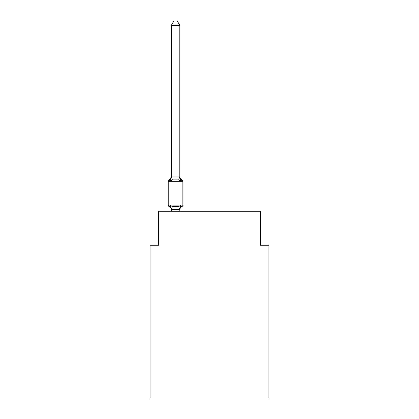 <?xml version="1.0" encoding="UTF-8"?>
<svg xmlns="http://www.w3.org/2000/svg" width="419" height="419" viewBox="0 0 419 419"><rect width="100%" height="100%" fill="white"/><g stroke="black" fill="none" stroke-linecap="round" stroke-linejoin="round"><path stroke-width="0.63" d="M268.925 398.05L268.925 245.241L260.435 245.241L260.435 211.281L158.565 211.281L158.565 245.241L150.075 245.241L150.075 398.05L268.925 398.05M171.298 209.971L171.298 209.971A3.734 3.734 0 0 0 169.197 206.614L170.234 205.42L169.197 206.614A1.697 1.697 0 0 1 168.239 205.085L182.841 205.085A1.697 1.697 0 0 1 181.888 206.614L180.846 205.42L181.888 206.614L180.846 205.42L181.888 206.614L180.846 205.42L181.888 206.614L180.846 205.42L181.888 206.614L180.846 205.42L179.72 209.647L171.366 209.647L170.234 205.42L169.197 206.614A1.697 1.697 0 0 1 168.239 205.085A1.697 1.697 0 0 0 169.197 206.614L170.234 205.42L169.197 206.614A1.697 1.697 0 0 1 168.239 205.085A1.697 1.697 0 0 0 169.197 206.614L170.234 205.42L169.197 206.614A1.697 1.697 0 0 1 168.239 205.085A1.697 1.697 0 0 0 169.197 206.614L170.234 205.42L169.197 206.614A1.697 1.697 0 0 1 168.239 205.085A1.697 1.697 0 0 0 169.197 206.614L170.234 205.42L169.197 206.614A1.697 1.697 0 0 1 168.239 205.085A1.697 1.697 0 0 0 169.197 206.614L170.234 205.42L169.197 206.614A1.697 1.697 0 0 1 168.239 205.085A1.697 1.697 0 0 0 169.197 206.614L170.234 205.42L169.197 206.614A1.697 1.697 0 0 1 168.239 205.085A1.697 1.697 0 0 0 169.197 206.614L170.234 205.42L169.197 206.614A1.697 1.697 0 0 1 168.239 205.085A1.697 1.697 0 0 0 169.197 206.614L170.234 205.42L169.197 206.614A1.697 1.697 0 0 1 168.239 205.085A1.697 1.697 0 0 0 169.197 206.614L170.234 205.42L169.197 206.614A1.697 1.697 0 0 1 168.239 205.085A1.697 1.697 0 0 0 169.197 206.614L170.234 205.42L169.197 206.614A1.697 1.697 0 0 1 168.239 205.085L168.239 181.317A1.697 1.697 0 0 1 169.197 179.788L170.234 180.982L169.197 179.788A3.734 3.734 0 0 0 171.298 176.43L171.298 176.933L179.788 176.933L179.788 176.43L180.846 180.982L181.888 179.788A1.697 1.697 0 0 1 182.841 181.317L182.841 205.085A1.697 1.697 0 0 1 181.888 206.614L180.846 205.42L181.888 206.614A1.697 1.697 0 0 0 182.841 205.085A1.697 1.697 0 0 1 181.888 206.614L180.846 205.42L178.724 206.509L179.72 209.647M179.788 176.43A3.734 3.734 0 0 0 181.888 179.788L180.846 180.982L181.888 179.788A1.697 1.697 0 0 1 182.841 181.317A1.697 1.697 0 0 0 181.888 179.788L180.846 180.982L181.888 179.788A1.697 1.697 0 0 1 182.841 181.317L168.239 181.317M179.788 25.365L171.298 25.365L173.848 20.95L177.237 20.95L179.788 25.365L179.788 176.933M179.72 176.755L178.724 179.892L180.846 180.982L181.888 179.788A1.697 1.697 0 0 1 182.841 181.317A1.697 1.697 0 0 0 181.888 179.788A1.697 1.697 0 0 1 182.841 181.317A1.697 1.697 0 0 0 181.888 179.788A1.697 1.697 0 0 1 182.841 181.317A1.697 1.697 0 0 0 181.888 179.788A1.697 1.697 0 0 1 182.841 181.317A1.697 1.697 0 0 0 181.888 179.788A1.697 1.697 0 0 1 182.841 181.317A1.697 1.697 0 0 0 181.888 179.788A1.697 1.697 0 0 1 182.841 181.317A1.697 1.697 0 0 0 181.888 179.788A1.697 1.697 0 0 1 182.841 181.317A1.697 1.697 0 0 0 181.888 179.788A1.697 1.697 0 0 1 182.841 181.317A1.697 1.697 0 0 0 181.888 179.788A1.697 1.697 0 0 1 182.841 181.317A1.697 1.697 0 0 0 181.888 179.788A1.697 1.697 0 0 1 182.841 181.317M182.841 205.085A1.697 1.697 0 0 1 181.888 206.614A1.697 1.697 0 0 0 182.841 205.085A1.697 1.697 0 0 1 181.888 206.614A1.697 1.697 0 0 0 182.841 205.085A1.697 1.697 0 0 1 181.888 206.614A1.697 1.697 0 0 0 182.841 205.085A1.697 1.697 0 0 1 181.888 206.614A1.697 1.697 0 0 0 182.841 205.085A1.697 1.697 0 0 1 181.888 206.614A1.697 1.697 0 0 0 182.841 205.085A1.697 1.697 0 0 1 181.888 206.614A1.697 1.697 0 0 0 182.841 205.085A1.697 1.697 0 0 1 181.888 206.614A1.697 1.697 0 0 0 182.841 205.085A1.697 1.697 0 0 1 181.888 206.614A1.697 1.697 0 0 0 182.841 205.085A1.697 1.697 0 0 1 181.888 206.614A1.697 1.697 0 0 0 182.841 205.085A1.697 1.697 0 0 1 181.888 206.614A3.734 3.734 0 0 0 179.788 209.971L179.788 209.469M171.298 176.43L171.298 176.933L171.298 176.43M170.234 205.42L172.356 206.509L178.724 206.509M178.724 179.892L172.356 179.892L170.234 180.982L171.298 176.933M171.298 25.365L171.298 176.776M179.788 211.281L179.788 209.62M171.298 211.281L171.298 209.62M172.356 206.509L171.366 209.647M171.366 176.755L172.356 179.892"/></g></svg>
